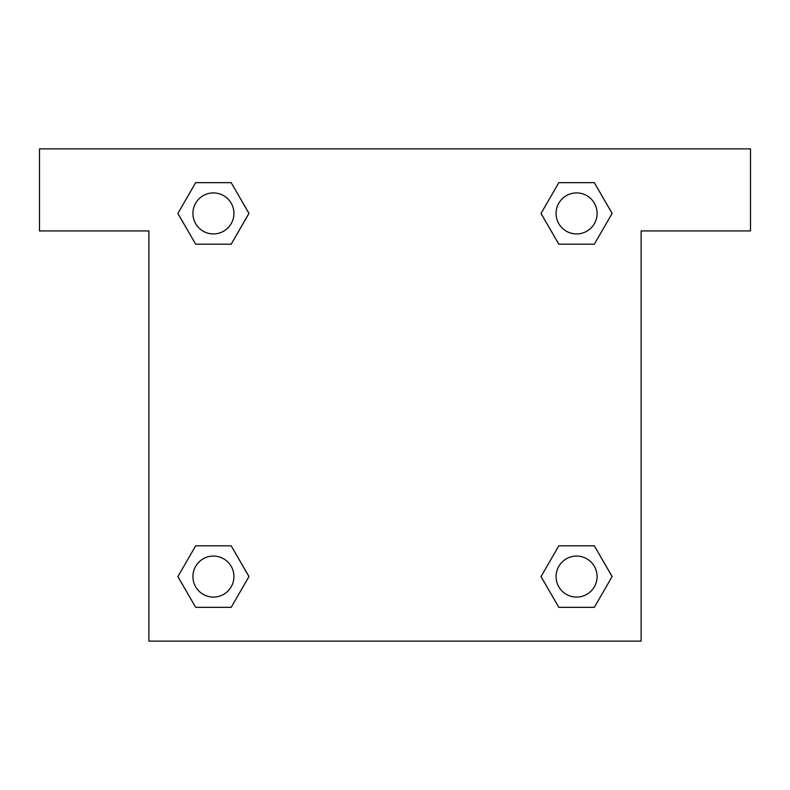<?xml version="1.0" encoding="UTF-8"?>
<svg xmlns="http://www.w3.org/2000/svg" width="790" height="790" viewBox="0 0 790 790"><rect width="100%" height="100%" fill="white"/><g stroke="black" fill="none" stroke-linecap="round" stroke-linejoin="round"><path stroke-width="1.19" d="M571.871 244.189L594.337 244.189L558.816 244.189L541.051 213.419L558.816 182.658L594.337 182.658L612.102 213.419L594.337 244.189L558.816 244.189L571.871 244.189L558.816 244.189L541.782 214.762A232.438 232.438 0 0 1 541.871 214.841M594.337 545.811L558.816 545.811L594.337 545.811L612.102 576.582L594.337 607.342L558.816 607.342L541.051 576.582L558.816 545.811L594.337 545.811L612.141 576.552M218.129 244.189L195.663 244.189L231.184 244.189L195.663 244.189L177.898 213.419L195.663 182.658L231.184 182.658L248.949 213.419L231.184 244.189L218.129 244.189L231.184 244.189L248.218 214.762M218.129 545.811L195.663 545.811L231.184 545.811L248.949 576.582L231.184 607.342L195.663 607.342L177.898 576.582L195.663 545.811L231.184 545.811L218.129 545.811L231.184 545.811L248.218 575.239A232.438 232.438 0 0 1 248.129 575.16M750.5 148.885L39.5 148.885L39.5 230.927L148.885 230.927L148.885 641.115L641.115 641.115L641.115 230.927L750.5 230.927L750.5 148.885M195.663 244.189L177.859 213.448M231.184 182.658L195.663 182.658L231.184 182.658L248.988 213.399M231.184 545.811L248.988 576.552M195.663 607.342L231.184 607.342L195.663 607.342L177.859 576.601M558.816 607.342L594.337 607.342L558.816 607.342L541.012 576.601M558.816 244.189L541.012 213.448M594.337 182.658L558.816 182.658L594.337 182.658L612.141 213.399M597.092 576.582A20.51 20.51 0 0 0 566.321 558.816A20.51 20.51 0 0 0 566.321 594.337A20.51 20.51 0 0 0 597.092 576.582M233.929 576.582A20.51 20.51 0 0 0 203.168 558.816A20.51 20.51 0 0 0 203.168 594.337A20.51 20.51 0 0 0 233.929 576.582M597.092 213.419A20.51 20.51 0 0 0 566.321 195.663A20.51 20.51 0 0 0 566.321 231.184A20.51 20.51 0 0 0 597.092 213.419M233.929 213.419A20.51 20.51 0 0 0 203.168 195.663A20.51 20.51 0 0 0 203.168 231.184A20.51 20.51 0 0 0 233.929 213.419M558.816 545.811L571.871 545.811"/></g></svg>
